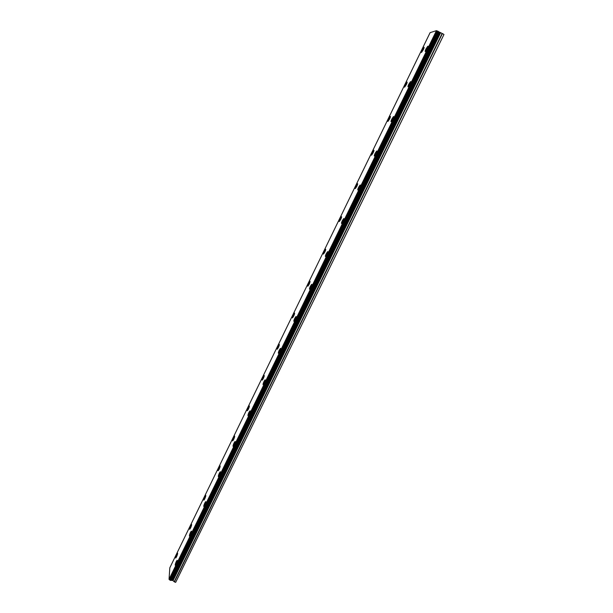 <?xml version="1.0" encoding="UTF-8"?>
<svg xmlns="http://www.w3.org/2000/svg" width="613" height="613" viewBox="0 0 613 613"><rect width="100%" height="100%" fill="white"/><g stroke="black" fill="none" stroke-linecap="round" stroke-linejoin="round"><path stroke-width="0.92" d="M425.223 51.53L425.935 49.04L428.004 46.205M427.292 48.703L425.46 51.461C424.932 51.684 425.085 50.871 425.928 49.04L427.759 46.274C428.288 46.052 428.135 46.864 427.292 48.703M408.043 86.847L408.764 84.287L410.741 81.598M410.013 84.157L408.273 86.77C407.745 86.985 407.906 86.149 408.764 84.28L410.495 81.667C411.024 81.46 410.863 82.288 410.013 84.157M391.086 121.696L391.83 119.068L393.469 116.585C393.998 116.386 393.83 117.244 392.964 119.144L391.316 121.619C390.787 121.818 390.956 120.96 391.822 119.06L393.462 116.585M374.359 156.085L375.11 153.38L376.666 151.036C377.194 150.852 377.018 151.725 376.137 153.671L374.581 156.016C374.053 156.192 374.229 155.311 375.102 153.38L376.658 151.028M357.846 190.022L358.613 187.249L360.092 185.026C360.605 184.858 360.429 185.762 359.54 187.739L358.069 189.961C357.54 190.122 357.724 189.218 358.605 187.249L360.084 185.019M341.548 223.523L342.33 220.68L343.724 218.565C344.245 218.42 344.054 219.347 343.157 221.354L341.763 223.461C341.242 223.607 341.426 222.672 342.322 220.672L343.724 218.565M325.457 256.594L326.262 253.675L327.786 251.606M326.982 254.541L325.664 256.533C325.151 256.655 325.342 255.705 326.254 253.667L327.58 251.667C328.093 251.545 327.894 252.502 326.982 254.541M309.573 289.244L310.393 286.24L311.649 284.34C312.155 284.233 311.948 285.221 311.021 287.29L309.772 289.19C309.266 289.29 309.473 288.302 310.393 286.24L311.642 284.34M294.079 321.427C293.581 321.496 293.796 320.492 294.73 318.392L295.918 316.592C296.416 316.507 296.202 317.519 295.267 319.626L294.079 321.427C293.589 321.503 293.803 320.492 294.738 318.392L296.11 316.538M278.409 353.303L279.275 350.138L280.578 348.376M279.712 351.54L278.586 353.257C278.095 353.303 278.325 352.26 279.267 350.138L280.394 348.422C280.884 348.368 280.654 349.41 279.712 351.54M263.115 384.734L265.061 379.853C265.544 379.822 265.306 380.895 264.356 383.056L263.291 384.68C262.808 384.703 263.046 383.638 263.996 381.485L265.061 379.853M248.02 415.767L248.924 412.434L250.104 410.84M249.192 414.173L248.181 415.721C247.713 415.714 247.959 414.618 248.924 412.434L249.935 410.886C250.403 410.886 250.158 411.982 249.192 414.173M233.101 446.417L234.036 443L235.154 441.483M234.22 444.9L233.254 446.371C232.802 446.341 233.063 445.214 234.036 443L234.994 441.529C235.453 441.552 235.193 442.678 234.22 444.9M218.374 476.692L219.331 473.19L220.396 471.742M219.431 475.244L218.519 476.646C218.075 476.585 218.351 475.435 219.331 473.19L220.243 471.78C220.688 471.841 220.412 472.991 219.431 475.244M203.822 506.591L204.811 503.005L205.822 501.626M204.826 505.212L203.96 506.553C203.531 506.461 203.815 505.273 204.803 503.005L205.677 501.664C206.106 501.748 205.822 502.936 204.826 505.212M189.448 536.122L190.467 532.459L191.425 531.142M190.405 534.812L189.578 536.084C189.164 535.969 189.463 534.758 190.459 532.452L191.287 531.18C191.7 531.295 191.402 532.505 190.405 534.812M175.249 565.301L176.299 561.554L177.203 560.297M176.153 564.052L175.372 565.27C174.973 565.117 175.28 563.876 176.291 561.546L177.073 560.328C177.471 560.474 177.165 561.715 176.153 564.052M421.315 52.457L422.02 50.013L424.043 47.224M423.33 49.684L421.545 52.389C421.031 52.603 421.192 51.806 422.012 50.005L423.813 47.293C424.319 47.078 424.158 47.875 423.33 49.684M404.457 87.153L405.178 84.64L406.879 82.065C407.377 81.866 407.216 82.678 406.381 84.517L404.68 87.084C404.174 87.284 404.335 86.471 405.17 84.64L406.871 82.065M387.822 121.397L388.55 118.815L390.159 116.378C390.665 116.186 390.496 117.029 389.646 118.899L388.037 121.336C387.531 121.52 387.7 120.677 388.542 118.815L390.159 116.378M371.394 155.204L372.145 152.553L373.669 150.239C374.168 150.062 373.999 150.928 373.133 152.829L371.608 155.135C371.103 155.311 371.279 154.445 372.137 152.545L373.662 150.239M355.18 188.574L355.946 185.854L357.394 183.655C357.892 183.502 357.708 184.39 356.835 186.321L355.394 188.513C354.889 188.666 355.065 187.777 355.938 185.846L357.387 183.655M339.173 221.523L339.954 218.726L341.326 216.642C341.816 216.504 341.633 217.416 340.751 219.377L339.38 221.462C338.874 221.592 339.066 220.68 339.947 218.718L341.318 216.642M323.373 254.05L324.162 251.177L325.465 249.2C325.955 249.077 325.756 250.02 324.867 252.02L323.564 253.989C323.074 254.104 323.266 253.169 324.162 251.177L325.457 249.2M307.764 286.171L308.577 283.221L310.002 281.29M309.182 284.24L307.956 286.11C307.465 286.202 307.672 285.244 308.569 283.221L309.803 281.344C310.293 281.244 310.086 282.21 309.182 284.24M292.355 317.886L293.19 314.867L294.539 313.028M293.704 316.055L292.531 317.833C292.049 317.902 292.271 316.913 293.183 314.86L294.347 313.074C294.83 313.005 294.615 313.994 293.704 316.055M277.13 349.211L277.988 346.107L279.267 344.36M278.417 347.464L277.306 349.157C276.831 349.203 277.061 348.192 277.98 346.107L279.091 344.414C279.566 344.36 279.336 345.38 278.417 347.464M262.096 380.152L264.027 375.355C264.487 375.325 264.249 376.374 263.314 378.489L262.264 380.098C261.805 380.121 262.035 379.079 262.969 376.964L264.027 375.355M247.254 410.71L248.15 407.446L249.307 405.867M248.403 409.124L247.407 410.664C246.955 410.656 247.2 409.584 248.142 407.446L249.146 405.906C249.598 405.906 249.353 406.978 248.403 409.124M232.58 440.893L233.507 437.552L234.61 436.042M233.683 439.383L232.733 440.847C232.289 440.816 232.549 439.713 233.499 437.544L234.45 436.081C234.894 436.111 234.633 437.215 233.683 439.383M218.09 470.707L219.04 467.29L220.09 465.849M219.132 469.274L218.228 470.669C217.807 470.608 218.075 469.481 219.033 467.282L219.937 465.888C220.366 465.941 220.098 467.075 219.132 469.274M203.777 500.17L204.75 496.66L205.746 495.296M204.765 498.798L203.907 500.131C203.493 500.039 203.777 498.882 204.742 496.66L205.608 495.335C206.022 495.411 205.738 496.568 204.765 498.798M189.632 529.272L190.635 525.686L191.578 524.383M190.574 527.969L189.754 529.234C189.356 529.119 189.647 527.939 190.628 525.686L191.448 524.414C191.846 524.529 191.555 525.709 190.574 527.969M175.647 558.029L177.586 553.118M176.544 556.788L175.77 557.999C175.387 557.845 175.686 556.635 176.682 554.359L177.456 553.148C177.839 553.294 177.54 554.504 176.544 556.788M175.67 582.35L443.958 34.489L175.67 582.35L174.406 581.875L442.402 33.577L436.464 30.65L430.104 32.65L169.816 567.807L169.042 579.339L436.464 30.65M169.042 579.339L170.506 580.404L172.598 580.373L174.406 581.875M443.728 34.29L442.402 33.577M171.395 580.327L438.992 31.953M171.249 580.319L438.877 31.861M174.184 581.737L442.142 33.462M173.042 580.649L440.54 32.91M172.598 580.373L440.011 32.681M172.406 580.304L439.805 32.573M171.954 580.235L439.391 32.305M170.69 580.396L438.464 31.516M170.506 580.404L438.31 31.401M170.054 580.227L437.835 31.148M169.87 580.082L437.598 31.056M169.311 579.569L436.831 30.788M169.211 579.5L436.709 30.734"/></g></svg>
